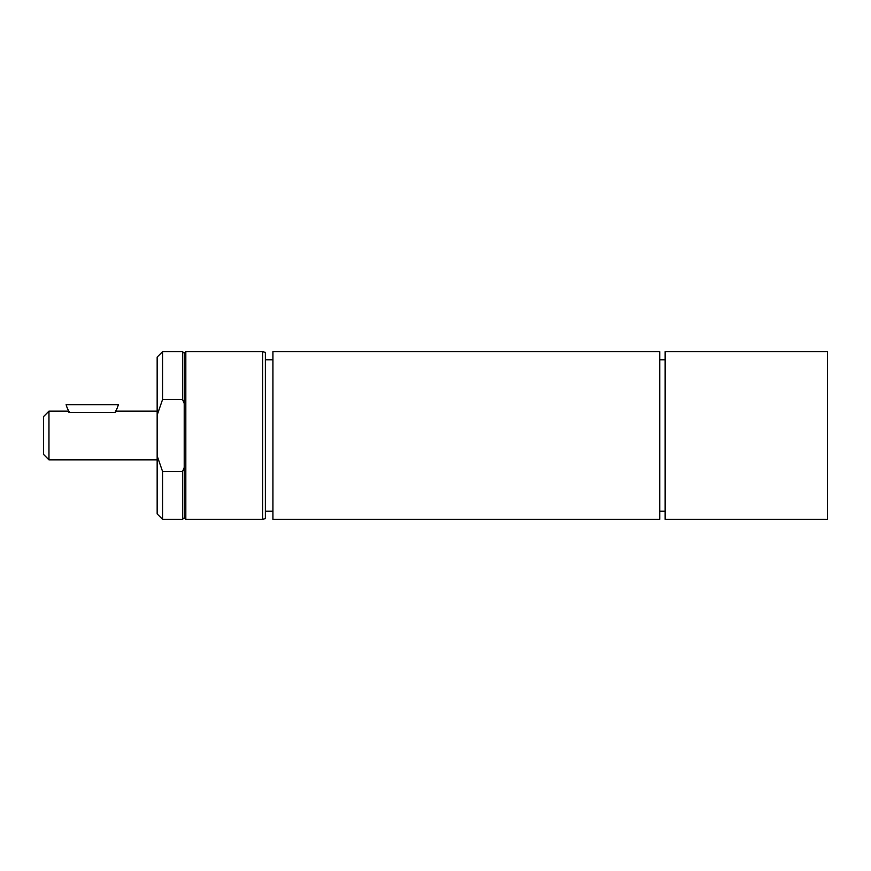 <?xml version="1.0" encoding="UTF-8"?>
<svg xmlns="http://www.w3.org/2000/svg" width="871" height="871" viewBox="0 0 871 871"><rect width="100%" height="100%" fill="white"/><g stroke="black" fill="none" stroke-linecap="round" stroke-linejoin="round"><path stroke-width="1.31" d="M665.15 511.212L659.739 511.212M272.928 511.212L265.361 511.212M827.45 351.644L827.45 519.356L665.15 519.356L665.15 351.644L827.45 351.644M272.928 351.644L272.928 519.356L659.739 519.356L659.739 351.644L272.928 351.644M184.206 403.48L184.206 467.52L182.583 471.483L162.572 471.483L157.161 455.925L157.161 415.075L162.572 399.517L182.583 399.517L184.206 403.48L184.206 353.267L182.583 351.644L182.583 399.517M182.583 471.483L182.583 519.356L184.206 517.733L185.828 519.356L262.65 519.356L262.65 351.644L185.828 351.644L185.828 519.356M184.206 467.52L184.206 517.733M157.161 455.925L157.161 513.944L162.572 519.356L162.572 471.483M162.572 399.517L162.572 351.644L182.583 351.644M162.572 351.644L157.161 357.056L157.161 415.075M185.828 351.644L184.206 353.267M262.65 351.644L265.361 352.374L265.361 518.626L262.65 519.356M157.161 459.844L48.961 459.844L48.961 411.156L43.55 416.567L43.55 454.433L48.961 459.844M115.516 412.549C116.747 410.698 116.747 410.698 115.516 412.549L68.961 412.549C67.731 410.698 67.731 410.698 68.961 412.549M114.809 412.549A27.045 27.045 0 0 0 118.358 404.667L66.12 404.667A27.045 27.045 0 0 0 69.68 412.549M659.739 359.788L665.15 359.788M265.361 359.788L272.928 359.788M162.572 519.356L182.583 519.356M48.961 411.156L68.047 411.156M116.431 411.156L157.161 411.156"/></g></svg>
